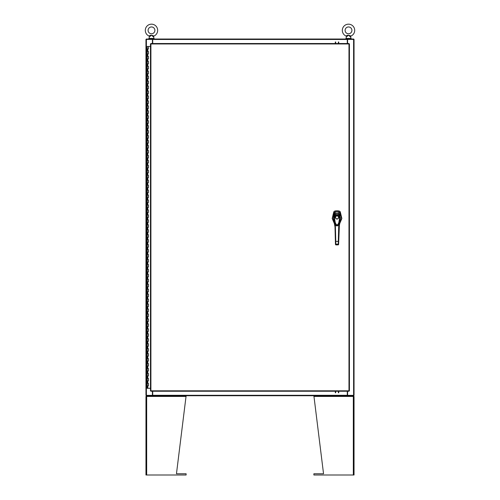 <?xml version="1.0" encoding="UTF-8"?>
<svg xmlns="http://www.w3.org/2000/svg" width="500" height="500" viewBox="0 0 500 500"><rect width="100%" height="100%" fill="white"/><g stroke="black" fill="none" stroke-linecap="round" stroke-linejoin="round"><path stroke-width="0.75" d="M147.225 383.35L148.425 383.35L147.225 383.35M148.35 385.825L147.188 385.825L148.425 385.825L148.35 383.35M147.225 378.394L148.425 378.394L147.225 378.394M148.35 380.869L147.188 380.869L148.425 380.869L148.35 378.394M147.225 373.438L148.425 373.438L147.225 373.438M148.35 375.919L147.188 375.919L148.425 375.919L148.35 373.438M147.225 368.488L148.425 368.488L147.225 368.488M148.35 370.962L147.188 370.962L148.425 370.962L148.35 368.488M147.225 363.531L148.425 363.531L147.225 363.531M148.35 366.006L147.188 366.006L148.425 366.006L148.35 363.531M147.225 358.575L148.425 358.575L147.225 358.575M148.35 361.056L147.188 361.056L148.425 361.056L148.35 358.575M147.225 353.625L148.425 353.625L147.225 353.625M148.35 356.1L147.188 356.1L148.425 356.1L148.35 353.625M147.225 348.669L148.425 348.669L147.225 348.669M148.35 351.144L147.188 351.144L148.425 351.144L148.35 348.669M147.225 343.713L148.425 343.713L147.225 343.713M148.35 346.194L147.188 346.194L148.425 346.194L148.35 343.713M147.225 338.762L148.425 338.762L147.225 338.762M148.35 341.238L147.188 341.238L148.425 341.238L148.35 338.762M147.225 333.806L148.425 333.806L147.225 333.806M148.35 336.281L147.188 336.281L148.425 336.281L148.35 333.806M147.225 328.85L148.425 328.85L147.225 328.85M148.35 331.331L147.188 331.331L148.425 331.331L148.35 328.85M147.225 323.9L148.425 323.9L147.225 323.9M148.35 326.375L147.188 326.375L148.425 326.375L148.35 323.9M147.225 318.944L148.425 318.944L147.225 318.944M148.35 321.419L147.188 321.419L148.425 321.419L148.35 318.944M147.225 313.988L148.425 313.988L147.225 313.988M148.35 316.469L147.188 316.469L148.425 316.469L148.35 313.988M147.225 309.037L148.425 309.037L147.225 309.037M148.35 311.512L147.188 311.512L148.425 311.512L148.35 309.037M147.225 304.081L148.425 304.081L147.225 304.081M148.35 306.556L147.188 306.556L148.425 306.556L148.35 304.081M147.225 299.125L148.425 299.125L147.225 299.125M148.35 301.606L147.188 301.606L148.425 301.606L148.35 299.125M147.225 294.175L148.425 294.175L147.225 294.175M148.35 296.65L147.188 296.65L148.425 296.65L148.35 294.175M147.225 289.219L148.425 289.219L147.225 289.219M148.35 291.694L147.188 291.694L148.425 291.694L148.35 289.219M147.225 284.262L148.425 284.262L147.225 284.262M148.35 286.744L147.188 286.744L148.425 286.744L148.35 284.262M147.225 279.312L148.425 279.312L147.225 279.312M148.35 281.788L147.188 281.788L148.425 281.788L148.35 279.312M147.225 274.356L148.425 274.356L147.225 274.356M148.35 276.831L147.188 276.831L148.425 276.831L148.35 274.356M147.225 269.4L148.425 269.4L147.225 269.4M148.35 271.881L147.188 271.881L148.425 271.881L148.35 269.4M147.225 264.45L148.425 264.45L147.225 264.45M148.35 266.925L147.188 266.925L148.425 266.925L148.35 264.45M147.225 259.494L148.425 259.494L147.225 259.494M148.35 261.969L147.188 261.969L148.425 261.969L148.35 259.494M147.225 254.537L148.425 254.537L147.225 254.537M148.35 257.019L147.188 257.019L148.425 257.019L148.35 254.537M147.225 249.587L148.425 249.587L147.225 249.587M148.35 252.062L147.188 252.062L148.425 252.062L148.35 249.587M147.225 244.631L148.425 244.631L147.225 244.631M148.35 247.106L147.188 247.106L148.425 247.106L148.35 244.631M147.225 239.675L148.425 239.675L147.225 239.675M148.35 242.156L147.188 242.156L148.425 242.156L148.35 239.675M147.225 234.725L148.425 234.725L147.225 234.725M148.35 237.2L147.188 237.2L148.425 237.2L148.35 234.725M147.225 229.769L148.425 229.769L147.225 229.769M148.35 232.244L147.188 232.244L148.425 232.244L148.35 229.769M147.225 224.812L148.425 224.812L147.225 224.812M148.35 227.294L147.188 227.294L148.425 227.294L148.35 224.812M147.225 219.862L148.425 219.862L147.225 219.862M148.35 222.338L147.188 222.338L148.425 222.338L148.35 219.862M147.225 214.906L148.425 214.906L147.225 214.906M148.35 217.381L147.188 217.381L148.425 217.381L148.35 214.906M147.225 209.95L148.425 209.95L147.225 209.95M148.35 212.431L147.188 212.431L148.425 212.431L148.35 209.95M147.225 205L148.425 205L147.225 205M148.35 207.475L147.188 207.475L148.425 207.475L148.35 205M147.225 200.044L148.425 200.044L147.225 200.044M148.35 202.519L147.188 202.519L148.425 202.519L148.35 200.044M147.225 195.087L148.425 195.087L147.225 195.087M148.35 197.569L147.188 197.569L148.425 197.569L148.35 195.087M147.225 190.138L148.425 190.138L147.225 190.138M148.35 192.613L147.188 192.613L148.425 192.613L148.35 190.138M147.225 185.181L148.425 185.181L147.225 185.181M148.35 187.656L147.188 187.656L148.425 187.656L148.35 185.181M147.225 180.225L148.425 180.225L147.225 180.225M148.35 182.706L147.188 182.706L148.425 182.706L148.35 180.225M147.225 175.275L148.425 175.275L147.225 175.275M148.35 177.75L147.188 177.75L148.425 177.75L148.35 175.275M147.225 170.319L148.425 170.319L147.225 170.319M148.35 172.794L147.188 172.794L148.425 172.794L148.35 170.319M147.225 165.362L148.425 165.362L147.225 165.362M148.35 167.844L147.188 167.844L148.425 167.844L148.35 165.362M147.225 160.413L148.425 160.413L147.225 160.413M148.35 162.887L147.188 162.887L148.425 162.887L148.35 160.413M147.225 155.456L148.425 155.456L147.225 155.456M148.35 157.931L147.188 157.931L148.425 157.931L148.35 155.456M147.225 150.5L148.425 150.5L147.225 150.5M148.35 152.981L147.188 152.981L148.425 152.981L148.35 150.5M147.225 145.55L148.425 145.55L147.225 145.55M148.35 148.025L147.188 148.025L148.425 148.025L148.35 145.55M147.225 140.594L148.425 140.594L147.225 140.594M148.35 143.069L147.188 143.069L148.425 143.069L148.35 140.594M147.225 135.638L148.425 135.638L147.225 135.638M148.35 138.119L147.188 138.119L148.425 138.119L148.35 135.638M147.225 130.688L148.425 130.688L147.225 130.688M148.35 133.162L147.188 133.162L148.425 133.162L148.35 130.688M147.225 125.731L148.425 125.731L147.225 125.731M148.35 128.206L147.188 128.206L148.425 128.206L148.35 125.731M147.225 120.775L148.425 120.775L147.225 120.775M148.35 123.256L147.188 123.256L148.425 123.256L148.35 120.775M147.225 115.825L148.425 115.825L147.225 115.825M148.35 118.3L147.188 118.3L148.425 118.3L148.35 115.825M147.225 110.869L148.425 110.869L147.225 110.869M148.35 113.344L147.188 113.344L148.425 113.344L148.35 110.869M147.225 105.913L148.425 105.913L147.225 105.913M148.35 108.394L147.188 108.394L148.425 108.394L148.35 105.913M147.225 100.962L148.425 100.962L147.225 100.962M148.35 103.438L147.188 103.438L148.425 103.438L148.35 100.962M147.225 96.006L148.425 96.006L147.225 96.006M148.35 98.481L147.188 98.481L148.425 98.481L148.35 96.006M147.225 91.05L148.425 91.05L147.225 91.05M148.35 93.531L147.188 93.531L148.425 93.531L148.35 91.05M147.225 86.1L148.425 86.1L147.225 86.1M148.35 88.575L147.188 88.575L148.425 88.575L148.35 86.1M147.225 81.144L148.425 81.144L147.225 81.144M148.35 83.619L147.188 83.619L148.425 83.619L148.35 81.144M147.225 76.188L148.425 76.188L147.225 76.188M148.35 78.669L147.188 78.669L148.425 78.669L148.35 76.188M147.225 71.237L148.425 71.237L147.225 71.237M148.35 73.713L147.188 73.713L148.425 73.713L148.35 71.237M147.225 66.281L148.425 66.281L147.225 66.281M148.35 68.756L147.188 68.756L148.425 68.756L148.35 66.281M147.225 61.325L148.425 61.325L147.225 61.325M148.35 63.806L147.188 63.806L148.425 63.806L148.35 61.325M147.225 56.375L148.425 56.375L147.225 56.375M148.35 58.85L147.188 58.85L148.425 58.85L148.35 56.375M147.225 51.419L148.425 51.419L147.225 51.419M148.35 53.894L147.188 53.894L148.425 53.894L148.35 51.419M148.387 46.463L147.225 46.463M148.35 48.944L147.188 48.944L148.425 48.944L148.425 46.463L150.475 46.463M147.188 46.463L147.188 388.3L150.475 388.3M337.038 211.744A7.8 7.8 0 0 0 335.45 211.906L334.756 211.069A8.775 8.775 0 0 1 339.325 211.069L338.631 211.906A7.8 7.8 0 0 0 337.038 211.744M334.375 212.669L333.844 211.7L334.756 211.069L333.844 211.7L332.2 218.5L334.781 224.513M339.3 224.513L341.881 218.5L340.238 211.7L339.325 211.069M334.294 212.812L334.225 222.262M339.856 222.262L339.787 212.812M339.706 212.669L340.238 211.7M333.844 211.7L334.756 211.069M338.975 212.019L335.456 211.906L333.944 213.438L333.169 218.431L334.269 222.406M335.45 211.906L335.106 212.019M337.038 219.175C334.75 217.994 334.75 216.806 337.038 215.625C339.331 216.806 339.331 217.994 337.038 219.175M338.625 217.4A1.581 1.581 0 0 1 337.038 218.981A1.581 1.581 0 0 1 335.456 217.4A1.581 1.581 0 0 1 337.038 215.819A1.581 1.581 0 0 1 338.625 217.4M338.525 217.4A1.481 1.481 0 0 1 337.038 218.888A1.481 1.481 0 0 1 335.556 217.4A1.481 1.481 0 0 1 337.038 215.919A1.481 1.481 0 0 1 338.525 217.4M339.581 216.019L339.862 218.45L339.338 222.425L338.312 224.981L337.113 225.881L335.838 225.075L334.762 222.5L334.219 218.463L334.5 216.019M334.7 217.188L335.325 215.675L335.056 215.413C336.381 214.325 337.706 214.325 339.025 215.413L339.769 217.181L339.381 217.188C339.744 220.406 338.988 223.181 337.1 225.506C335.106 223.287 334.306 220.512 334.7 217.188L334.306 217.181L335.194 214.188C336.431 213.281 337.656 213.281 338.888 214.188L339.775 215.938L339.769 217.181L338.425 224.794L335.65 224.794L334.306 217.181L334.306 215.938L335.306 214.4M335.325 215.675C336.475 214.706 337.619 214.706 338.756 215.675L338.775 214.4M335.65 224.794L335.613 224.725C334.694 223.575 334.263 220.644 334.306 215.944L335.181 214.188C336.375 213.269 337.619 213.269 338.894 214.188L339.775 215.938C340.375 219.013 338.925 224.55 338.469 224.725L338.425 224.794C337.419 226.294 336.494 226.294 335.65 224.794L335.65 224.794M339.806 222.406L340.788 219.481L340.894 216.544L339.95 213.05L338.625 211.906L338.938 213.969L339.894 215.675L339.787 212.75M334.069 221.812L334.294 212.75M334.419 215.619L335.456 211.906M335.356 214.144L335.144 213.969C336.406 213.088 337.669 213.088 338.938 213.969L338.725 214.144M339.663 215.619L340.012 221.812M334.525 220.9L335.006 226.838L334.087 221.856M339.194 223.994L340.225 221.256L339.075 226.838L340.1 221.588M338.225 244.319L338.219 244.9L338.612 244.525L339.556 220.9M335.45 243.844L335.863 244.856L335.45 243.844L334.969 225.338L335.356 225.275L335.281 223.962M333.981 221.588L335.006 226.838L335.462 244.325M338.644 243.35L338.619 244.325M338.8 223.962L338.725 225.275L339.113 225.338M335.387 241.356L338.306 241.4L338.237 244.163L335.844 244.163L335.356 225.275M338.694 241.356L338.306 241.4L338.725 225.275M337.881 225.519L336.206 225.525M338.631 243.844L338.237 244.163L338.219 244.856L338.612 244.506M335.469 244.525L335.863 244.9L338.219 244.856L335.863 244.856M335.325 43.519L335.325 41.988M335.694 41.988L335.694 43.519M338.731 41.988L338.731 43.519M338.363 43.519L338.363 41.988M348.981 43.956L349.412 43.963L349.412 390.806L348.975 391.244L150.912 391.244L150.475 390.806L150.475 43.963L150.912 43.519L348.975 43.519L348.981 43.956L150.906 43.956L150.906 390.812L348.981 390.812L348.981 43.956M347.594 391.244L347.594 395.363L354.038 395.363L354.038 39.4L347.594 39.4L347.594 43.519M152.406 43.519L152.406 39.4L145.963 39.4L145.963 395.363L152.406 395.363L152.406 391.244M347.287 391.244L347.287 395.731L152.713 395.731L152.713 391.244M347.594 395.363L347.469 395.731L353.669 395.731L353.669 395.363M152.713 395.363L152.531 395.731L146.331 395.731L146.331 395.363M152.713 43.519L152.713 39.031L347.287 39.031L347.287 43.519M152.406 39.4L152.531 39.031L146.331 39.031L146.331 39.4M347.287 39.4L347.469 39.031L353.669 39.031L353.669 39.4M338.731 391.244L338.731 392.781M338.363 392.781L338.363 391.244M335.325 392.781L335.325 391.244M335.694 391.244L335.694 392.781M186.119 395.731L176.462 473.762L186.119 473.762L186.119 475L145.963 475L145.963 396.444L146.669 395.731L146.475 396.444M146.806 395.731L146.669 396.444L145.963 396.444M353.525 396.444L353.331 395.731L354.038 396.444L354.038 475L313.881 475L313.881 473.762L323.537 473.762L313.881 395.731M354.038 396.444L353.331 396.444L353.194 395.731M149.725 35.744L149.056 36.056C150.113 35.094 151.588 35.031 153.488 35.863L153.369 35.806M151.412 35.275L150.106 36.381M150.594 35.938L150.912 35.638M151.619 35.3L152.056 35.638M152.581 36.125L153.1 36.587M149.488 35.856L149.056 36.056A6.194 6.194 0 0 1 151.488 24.169A6.194 6.194 0 0 1 153.919 36.056L153.537 36.944L151.488 35.269M154.894 30.362A3.406 3.406 0 0 0 151.488 26.956A3.406 3.406 0 0 0 148.081 30.362A3.406 3.406 0 0 0 151.488 33.769A3.406 3.406 0 0 0 154.894 30.362M153.537 36.944L154.088 38.431L148.881 38.431L149.469 36.913M346.756 35.744L346.081 36.056C347.144 35.094 348.619 35.031 350.519 35.863L350.4 35.806M348.444 35.275L347.137 36.381M347.625 35.938L347.944 35.638M348.65 35.3L349.087 35.638M349.613 36.125L350.131 36.587M346.519 35.856L346.081 36.056A6.194 6.194 0 0 1 348.512 24.169A6.194 6.194 0 0 1 350.944 36.056L350.569 36.944L348.512 35.269M351.919 30.362A3.406 3.406 0 0 0 348.512 26.956A3.406 3.406 0 0 0 345.106 30.362A3.406 3.406 0 0 0 348.512 33.769A3.406 3.406 0 0 0 351.919 30.362M350.569 36.944L351.119 38.431L345.913 38.431L346.5 36.913M147.806 385.825L147.806 388.3M147.806 380.869L147.806 383.35M147.806 375.919L147.806 378.394M147.806 370.962L147.806 373.438M147.806 366.006L147.806 368.488M147.806 361.056L147.806 363.531M147.806 356.1L147.806 358.575M147.806 351.144L147.806 353.625M147.806 346.194L147.806 348.669M147.806 341.238L147.806 343.713M147.806 336.281L147.806 338.762M147.806 331.331L147.806 333.806M147.806 326.375L147.806 328.85M147.806 321.419L147.806 323.9M147.806 316.469L147.806 318.944M147.806 311.512L147.806 313.988M147.806 306.556L147.806 309.037M147.806 301.606L147.806 304.081M147.806 296.65L147.806 299.125M147.806 291.694L147.806 294.175M147.806 286.744L147.806 289.219M147.806 281.788L147.806 284.262M147.806 276.831L147.806 279.312M147.806 271.881L147.806 274.356M147.806 266.925L147.806 269.4M147.806 261.969L147.806 264.45M147.806 257.019L147.806 259.494M147.806 252.062L147.806 254.537M147.806 247.106L147.806 249.587M147.806 242.156L147.806 244.631M147.806 237.2L147.806 239.675M147.806 232.244L147.806 234.725M147.806 227.294L147.806 229.769M147.806 222.338L147.806 224.812M147.806 217.381L147.806 219.862M147.806 212.431L147.806 214.906M147.806 207.475L147.806 209.95M147.806 202.519L147.806 205M147.806 197.569L147.806 200.044M147.806 192.613L147.806 195.087M147.806 187.656L147.806 190.138M147.806 182.706L147.806 185.181M147.806 177.75L147.806 180.225M147.806 172.794L147.806 175.275M147.806 167.844L147.806 170.319M147.806 162.887L147.806 165.362M147.806 157.931L147.806 160.413M147.806 152.981L147.806 155.456M147.806 148.025L147.806 150.5M147.806 143.069L147.806 145.55M147.806 138.119L147.806 140.594M147.806 133.162L147.806 135.638M147.806 128.206L147.806 130.688M147.806 123.256L147.806 125.731M147.806 118.3L147.806 120.775M147.806 113.344L147.806 115.825M147.806 108.394L147.806 110.869M147.806 103.438L147.806 105.913M147.806 98.481L147.806 100.962M147.806 93.531L147.806 96.006M147.806 88.575L147.806 91.05M147.806 83.619L147.806 86.1M147.806 78.669L147.806 81.144M147.806 73.713L147.806 76.188M147.806 68.756L147.806 71.237M147.806 63.806L147.806 66.281M147.806 58.85L147.806 61.325M147.806 53.894L147.806 56.375M147.806 48.944L147.806 51.419M338.756 215.675L339.381 217.188M353.606 39.4L353.606 395.363M146.394 395.363L146.394 39.4M152.713 395.3L347.287 395.3M347.287 39.469L152.713 39.469M146.669 475L146.669 396.444L186.119 396.444M313.881 396.444L353.331 396.444L353.331 475M153.488 35.863A0.694 0.475 -56 0 0 153.112 36.594M350.519 35.863A0.694 0.475 -56 0 0 350.144 36.594M148.425 383.35L148.425 385.825M148.425 378.394L148.425 380.869M148.425 373.438L148.425 375.919M148.425 368.488L148.425 370.962M148.425 363.531L148.425 366.006M148.425 358.575L148.425 361.056M148.425 353.625L148.425 356.1M148.425 348.669L148.425 351.144M148.425 343.713L148.425 346.194M148.425 338.762L148.425 341.238M148.425 333.806L148.425 336.281M148.425 328.85L148.425 331.331M148.425 323.9L148.425 326.375M148.425 318.944L148.425 321.419M148.425 313.988L148.425 316.469M148.425 309.037L148.425 311.512M148.425 304.081L148.425 306.556M148.425 299.125L148.425 301.606M148.425 294.175L148.425 296.65M148.425 289.219L148.425 291.694M148.425 284.262L148.425 286.744M148.425 279.312L148.425 281.788M148.425 274.356L148.425 276.831M148.425 269.4L148.425 271.881M148.425 264.45L148.425 266.925M148.425 259.494L148.425 261.969M148.425 254.537L148.425 257.019M148.425 249.587L148.425 252.062M148.425 244.631L148.425 247.106M148.425 239.675L148.425 242.156M148.425 234.725L148.425 237.2M148.425 229.769L148.425 232.244M148.425 224.812L148.425 227.294M148.425 219.862L148.425 222.338M148.425 214.906L148.425 217.381M148.425 209.95L148.425 212.431M148.425 205L148.425 207.475M148.425 200.044L148.425 202.519M148.425 195.087L148.425 197.569M148.425 190.138L148.425 192.613M148.425 185.181L148.425 187.656M148.425 180.225L148.425 182.706M148.425 175.275L148.425 177.75M148.425 170.319L148.425 172.794M148.425 165.362L148.425 167.844M148.425 160.413L148.425 162.887M148.425 155.456L148.425 157.931M148.425 150.5L148.425 152.981M148.425 145.55L148.425 148.025M148.425 140.594L148.425 143.069M148.425 135.638L148.425 138.119M148.425 130.688L148.425 133.162M148.425 125.731L148.425 128.206M148.425 120.775L148.425 123.256M148.425 115.825L148.425 118.3M148.425 110.869L148.425 113.344M148.425 105.913L148.425 108.394M148.425 100.962L148.425 103.438M148.425 96.006L148.425 98.481M148.425 91.05L148.425 93.531M148.425 86.1L148.425 88.575M148.425 81.144L148.425 83.619M148.425 76.188L148.425 78.669M148.425 71.237L148.425 73.713M148.425 66.281L148.425 68.756M148.425 61.325L148.425 63.806M148.425 56.375L148.425 58.85M148.425 51.419L148.425 53.894M154.088 38.431L153.675 39.031M148.881 38.431L149.3 39.031M149.431 36.944L149.056 36.056M351.119 38.431L350.7 39.031M345.913 38.431L346.325 39.031M346.463 36.944L346.081 36.056"/></g></svg>
